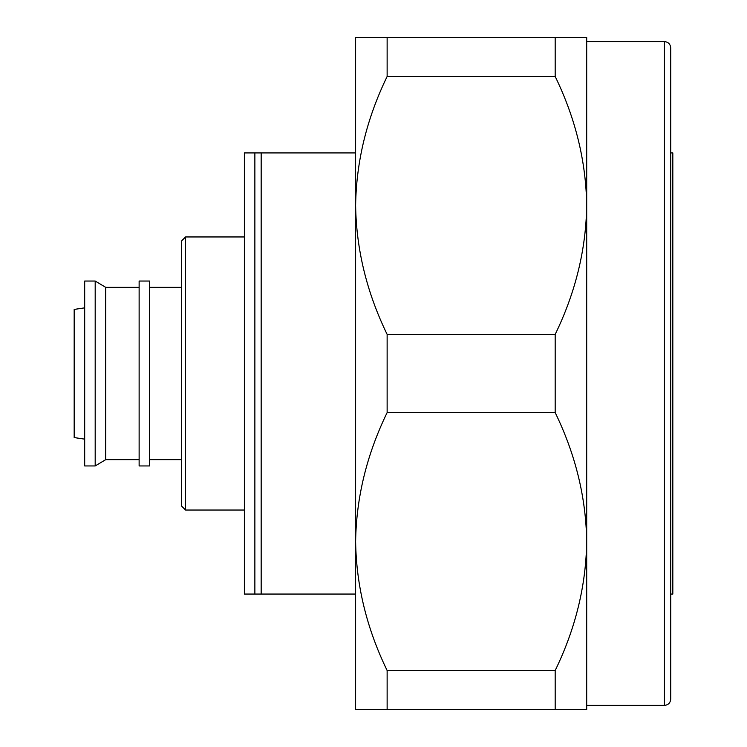 <?xml version="1.0" encoding="UTF-8"?>
<svg xmlns="http://www.w3.org/2000/svg" width="747" height="747" viewBox="0 0 747 747"><rect width="100%" height="100%" fill="white"/><g stroke="black" fill="none" stroke-linecap="round" stroke-linejoin="round"><path stroke-width="1.12" d="M261.17 594.061L261.17 152.93L244.372 152.93L244.372 594.061L355.619 594.061M139.129 459.648L105.701 459.648L105.701 287.343L95.186 281.04L84.682 281.04L84.682 465.951L95.186 465.951L95.186 281.04M670.722 594.061L672.823 594.061L672.823 152.93L670.722 152.93M149.633 465.951L149.633 281.04L139.129 281.04L139.129 465.951L149.633 465.951M244.372 510.033L185.545 510.033L181.353 505.831L181.353 241.15L181.353 287.343L149.633 287.343M181.353 505.831L181.353 287.343M555.18 709.594L355.619 709.594L355.619 205.444C356.282 161.38 366.786 118.39 387.133 76.483L555.18 76.483C575.526 118.362 586.031 161.352 586.694 205.444C586.031 249.489 575.535 292.479 555.18 334.404L387.133 334.404C366.786 292.497 356.291 249.507 355.619 205.444L355.619 37.397L586.694 37.397L586.694 541.547C586.031 585.611 575.535 628.601 555.18 670.507L387.133 670.507C366.786 628.629 356.291 585.639 355.619 541.547C356.282 497.502 366.786 454.512 387.133 412.587L555.18 412.587C575.526 454.493 586.031 497.483 586.694 541.547L586.694 709.594L555.18 709.594L555.18 670.507M387.133 412.587L387.133 334.404M664.419 41.599L664.419 705.392C668.248 705.019 670.348 702.918 670.722 699.089L670.722 47.892C670.348 44.073 668.248 41.972 664.419 41.599L586.694 41.599M84.682 307.848L74.177 309.426L74.177 437.565L84.682 439.143M387.133 709.594L387.133 670.507M555.18 412.587L555.18 334.404M387.133 76.483L387.133 37.397M555.18 76.483L555.18 37.397M355.619 152.93L261.17 152.93M254.867 594.061L254.867 152.93M185.545 510.033L185.545 236.958L181.353 241.15M105.701 459.648L95.186 465.951M181.353 459.648L149.633 459.648M664.419 705.392L586.694 705.392M244.372 236.958L185.545 236.958M139.129 287.343L105.701 287.343"/></g></svg>
